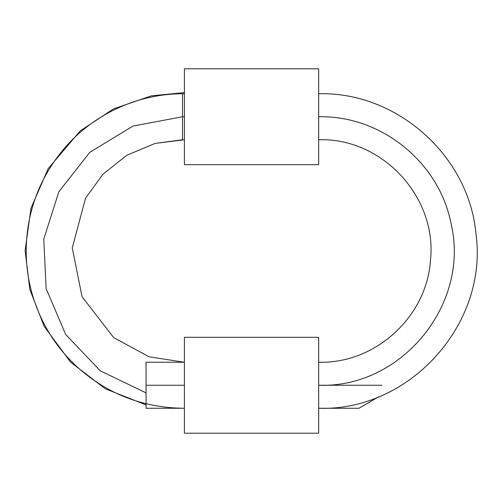 <?xml version="1.0" encoding="UTF-8"?>
<svg xmlns="http://www.w3.org/2000/svg" width="502" height="502" viewBox="0 0 502 502"><rect width="100%" height="100%" fill="white"/><g stroke="black" fill="none" stroke-linecap="round" stroke-linejoin="round"><path stroke-width="0.75" d="M184.416 164.694L318.67 164.694L184.416 164.694L184.416 68.793L318.67 68.793L184.416 68.793L184.416 164.694M318.67 68.793L318.67 164.694L318.67 68.793M184.416 93.73L182.502 93.73L182.502 116.746L133.005 126.065L89.751 152.357L58.809 191.827L43.762 239.203L46.14 288.725L65.699 334.501L100.356 370.865L146.057 392.884L100.356 370.865L65.699 334.501L46.14 288.725L43.762 239.203L58.809 191.827L89.751 152.357L133.005 126.065L182.502 116.746L182.502 139.757L182.502 93.73C165.039 93.855 148.077 96.786 131.631 102.508C106.022 111.607 84.236 126.14 66.264 146.113C40.976 175.11 27.635 208.594 26.242 246.57C25.646 269.693 29.907 291.932 39.043 313.286C48.606 335.361 62.587 354.362 80.979 370.3C110.553 395.294 145.034 407.95 184.416 408.27L146.057 408.27L146.057 362.243L146.057 385.254L184.416 385.254L146.057 385.254L146.057 362.243L184.416 362.243L149.069 356.796L113.697 337.651L82.027 296.682L72.257 247.913L85.547 198.19L102.91 174.276L126.786 155.275L155.181 143.409L182.502 139.757L155.181 143.409L126.786 155.275L102.91 174.276L85.547 198.19L72.257 247.913L82.027 296.682L113.697 337.651L149.069 356.796L184.416 362.243L149.069 356.796L113.697 337.651L82.027 296.682L72.257 247.913L85.547 198.19L102.91 174.276L126.786 155.275L155.181 143.409L182.502 139.757L155.181 143.409L126.786 155.275L102.91 174.276L85.547 198.19L72.257 247.913L82.027 296.682L113.697 337.651L149.069 356.796L184.416 362.243L149.069 356.796L113.697 337.651L82.027 296.682L72.257 247.913L85.547 198.19L102.91 174.276L126.786 155.275L155.181 143.409L184.416 139.757M184.416 116.746L182.502 116.746L184.416 116.746M318.67 385.254C401.462 388.347 469.759 304.45 451.279 224.689C439.934 163.219 382.009 115.328 318.67 116.746C382.009 115.328 439.934 163.219 451.279 224.689C469.759 304.45 401.462 388.347 318.67 385.254L381.959 385.254L318.67 385.254M318.67 337.306L184.416 337.306L318.67 337.306L318.67 433.207L318.67 337.306M184.416 433.207L318.67 433.207L184.416 433.207L184.416 337.306L184.416 433.207M146.057 404.951C146.057 409.343 146.057 409.343 146.057 404.951L105.2 388.749L70.518 362.074L44.107 326.275L29.856 289.554L25.1 250.605L31.017 208.11L48.217 168.59L80.245 130.853L113.515 108.865L151.416 95.844L184.416 92.581M318.67 93.73C397.038 91.621 468.968 155.921 475.946 233.706C488.565 323.627 409.739 411.489 318.67 408.27L358.949 408.27L378.935 396.662M318.67 139.757C382.311 137.567 437.091 197.167 430.521 259.76C427.158 316.178 375.904 363.862 318.67 362.243"/></g></svg>
